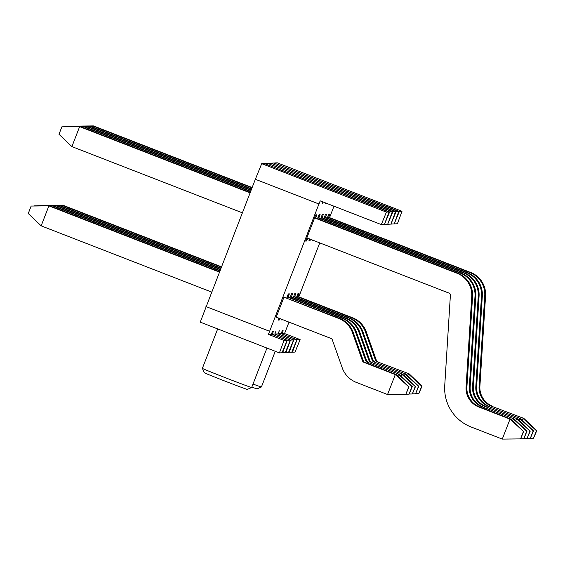 <?xml version="1.0" encoding="UTF-8"?>
<svg xmlns="http://www.w3.org/2000/svg" width="565" height="565" viewBox="0 0 565 565"><rect width="100%" height="100%" fill="white"/><g stroke="black" fill="none" stroke-linecap="round" stroke-linejoin="round"><path stroke-width="0.85" d="M242.329 212.814L71.896 146.603L58.986 134.293L61.889 126.807L80.463 126.595L250.189 192.531M71.896 146.603L79.644 126.638L250.069 192.849M314.592 217.913L456.859 273.185A23.426 23.412 87 0 1 471.754 296.491L466.083 387.039A20.079 20.065 -93 0 0 478.852 407.012L510.026 419.124L523.451 431.406L520.549 438.899L502.285 439.09L510.026 419.124L510.845 419.082L523.451 431.406M520.549 438.899L523.755 431.392M80.463 126.595L61.889 126.807M314.712 217.603L457.678 273.142A23.426 23.412 87 0 1 472.573 296.448L466.902 386.997A20.079 20.065 -93 0 0 479.671 406.97L510.845 419.082M502.285 439.09L471.104 426.985A41.499 41.464 87 0 1 444.726 385.697L450.397 295.149A2.006 2.006 -93 0 0 449.118 293.15L306.852 237.879M65.088 126.758L83.705 126.419L250.676 191.288M82.525 127.393L82.893 126.461L250.556 191.606M512.582 420.741L513.274 418.955L526.7 431.236L523.797 438.723L520.902 438.758M523.797 438.723L527.004 431.222L514.093 418.912L482.1 406.842L514.093 418.912M83.705 126.419L65.137 126.631M317.841 217.744L460.108 273.015A23.426 23.412 87 0 1 475.003 296.321L469.331 386.87A20.079 20.065 -93 0 0 482.1 406.842M317.961 217.433L460.927 272.973A23.426 23.412 87 0 1 475.822 296.279L470.151 386.827A20.079 20.065 -93 0 0 482.92 406.8M68.337 126.588L86.954 126.249L251.157 190.045M85.774 127.224L86.141 126.292L251.037 190.356M515.831 420.572L516.523 418.785L529.949 431.067L527.039 438.553L524.15 438.581M527.039 438.553L530.253 431.053L517.342 418.743L485.349 406.673L517.342 418.743M86.954 126.249L68.386 126.461M321.089 217.574L463.357 272.846A23.426 23.412 87 0 1 478.251 296.152L472.58 386.7A20.079 20.065 -93 0 0 485.349 406.673M321.21 217.257L464.176 272.803A23.426 23.412 87 0 1 479.071 296.102L473.399 386.658A20.079 20.065 -93 0 0 486.168 406.631M71.586 126.419L90.202 126.08L251.644 188.795M89.023 127.054L89.383 126.122L251.517 189.113M519.08 420.395L519.772 418.616L533.198 430.897L530.288 438.384L527.399 438.412M530.288 438.384L533.501 430.876L520.591 418.573L488.598 406.503L520.591 418.573M90.202 126.08L71.635 126.292M324.338 217.405L466.605 272.676A23.426 23.412 87 0 1 481.5 295.975L475.829 386.524A20.079 20.065 -93 0 0 488.598 406.503M324.458 217.087L467.425 272.634A23.426 23.412 87 0 1 482.319 295.933L476.648 386.481A20.079 20.065 -93 0 0 489.417 406.461M74.834 126.242L93.451 125.91L252.124 187.552M92.272 126.885L92.632 125.953L252.004 187.863M522.328 420.226L523.02 418.439L536.446 430.721L533.537 438.214L530.648 438.242M533.537 438.214L536.75 430.707L523.84 418.397L491.847 406.327L523.84 418.397M93.451 125.91L74.884 126.122M327.587 217.228L469.854 272.5A23.426 23.412 87 0 1 484.749 295.806L479.078 386.354A20.079 20.065 -93 0 0 491.847 406.327M327.707 216.918L470.673 272.457A23.426 23.412 87 0 1 485.568 295.763L479.897 386.312A20.079 20.065 -93 0 0 492.666 406.284M211.593 292.056L41.16 225.845L28.25 213.535L31.153 206.048L49.727 205.83L219.46 271.772M41.16 225.845L48.908 205.879L219.333 272.09M387.555 394.518L356.381 382.413A24.38 24.366 87 0 1 342.235 367.829L332.255 339.678A2.006 2.006 -93 0 0 331.09 338.484L276.221 317.163L283.969 297.197L338.838 318.512A23.426 23.412 87 0 1 352.426 332.524L362.405 360.675A2.966 2.959 -93 0 0 364.128 362.44L395.302 374.553L408.728 386.834L405.818 394.328L387.555 394.518L395.302 374.553L396.122 374.51L408.728 386.834M405.818 394.328L409.032 386.82M49.727 205.83L31.153 206.048M283.969 297.197L339.657 318.469A23.426 23.412 87 0 1 353.245 332.481L363.224 360.625A2.966 2.959 -93 0 0 364.948 362.398L396.122 374.51M34.352 205.999L52.976 205.66L219.94 270.529M51.796 206.635L52.157 205.702L219.82 270.84M397.859 376.17L398.551 374.383L411.977 386.665L409.067 394.151L406.179 394.186M409.067 394.151L412.281 386.651L399.37 374.341L367.377 362.271L399.37 374.341M52.976 205.66L34.401 205.872M287.105 296.985L342.086 318.342A23.426 23.412 87 0 1 355.675 332.347L365.654 360.498A2.966 2.959 -93 0 0 367.377 362.271M287.225 296.667L342.906 318.3A23.426 23.412 87 0 1 356.494 332.305L366.473 360.456A2.966 2.959 -93 0 0 368.196 362.229M37.601 205.83L56.225 205.49L220.421 269.286M55.038 206.465L55.405 205.533L220.301 269.597M401.108 376L401.8 374.214L415.219 386.495L412.316 393.982L409.427 394.01M412.316 393.982L415.529 386.481L402.619 374.171L370.626 362.101L402.619 374.171M56.225 205.49L37.65 205.702M290.353 296.816L345.335 318.173A23.426 23.412 87 0 1 358.923 332.178L368.903 360.329A2.966 2.959 -93 0 0 370.626 362.101M290.474 296.498L346.147 318.13A23.426 23.412 87 0 1 359.743 332.135L369.722 360.286A2.966 2.959 -93 0 0 371.445 362.059M40.85 205.653L59.466 205.321L220.908 268.036M58.287 206.296L58.654 205.363L220.788 268.354M404.356 375.824L405.048 374.044L418.467 386.326L415.565 393.812L412.676 393.84M415.565 393.812L418.778 386.305L405.868 374.002L373.875 361.932L405.868 374.002M59.466 205.321L40.899 205.533M293.602 296.639L348.584 318.003A23.426 23.412 87 0 1 362.172 332.008L372.151 360.159A2.966 2.959 -93 0 0 373.875 361.932M293.722 296.328L349.396 317.961A23.426 23.412 87 0 1 362.991 331.966L372.971 360.117A2.966 2.959 -93 0 0 374.687 361.89M44.098 205.483L62.715 205.144L221.388 266.793M61.536 206.119L61.903 205.194L221.268 267.104M407.605 375.654L408.297 373.868L421.716 386.149L418.813 393.643L415.918 393.671M418.813 393.643L422.027 386.135L409.117 373.825L377.123 361.755L409.117 373.825M62.715 205.144L44.148 205.363M296.851 296.47L351.826 317.827A23.426 23.412 87 0 1 365.421 331.839L375.4 359.99A2.966 2.959 -93 0 0 377.123 361.755M296.971 296.159L352.645 317.784A23.426 23.412 87 0 1 366.24 331.796L376.219 359.94A2.966 2.959 -93 0 0 377.936 361.713M251.828 387.096A23.094 0.36 21.2 0 0 257.082 388.882L261.411 386.976A26.435 0.417 21.2 0 0 261.418 386.969L275.261 351.289M253.007 384.045A26.435 0.417 21.2 0 0 261.411 386.976M288.623 352.179L291.773 352.256L296.872 339.763L293.751 339.925L278.164 333.873L281.123 333.71A26.435 0.417 21.2 0 0 281.857 333.929L296.872 339.763M327.227 218.161L328.781 214.163L329.854 214.1L328.625 217.271M313.293 240.386L312.12 240.711L312.381 240.033M320.729 218.507L322.283 214.502L323.357 214.446L322.128 217.617M296.491 297.402L298.045 293.397L299.118 293.341L297.889 296.512M282.557 319.628L281.384 319.945L281.645 319.267M289.993 297.748L291.547 293.744L292.621 293.687L291.392 296.858M307.763 238.239L306.696 240.994L305.623 241.05L315.786 214.848L316.859 214.785L315.63 217.956M279.795 318.554L279.209 320.065L278.135 320.122L278.877 318.194M286.745 297.917L288.298 293.913L289.372 293.856L288.143 297.028M293.242 297.571L294.796 293.574L295.869 293.518L294.64 296.682M310.531 239.313L309.945 240.824L308.871 240.881L309.613 238.953M317.481 218.676L319.034 214.672L320.108 214.615L318.879 217.786M323.978 218.33L325.532 214.333L326.605 214.276L325.376 217.44M282.331 330.596A26.435 0.417 21.2 0 0 283.199 330.815A26.435 0.417 21.2 0 0 282.783 330.567L282.331 330.596L281.123 333.71M282.097 333.661L284.527 333.534L300.121 339.586L295.022 352.08L292.416 352.221L296.999 339.756L300.121 339.586M289.012 322.135L284.527 333.534M333.979 206.211L329.55 217.631M319.748 242.894L298.814 296.872M325.426 203.64L325.694 202.99L325.426 203.64M322.883 201.903L322.184 203.81L322.947 201.924M318.935 203.986L320.207 200.857L381.311 224.602L386.404 212.108L261.708 163.659L255.338 179.275L318.935 203.986L268.417 334.381L271.377 334.226A26.435 0.417 21.2 0 0 272.111 334.445L287.126 340.271L282.027 352.765L279.421 352.906L200.236 322.142L255.338 179.275M272.584 331.104A26.435 0.417 21.2 0 0 273.453 331.33A26.435 0.417 21.2 0 0 273.036 331.083L272.584 331.104L271.377 334.226M272.351 334.176L274.788 334.049L290.375 340.102L285.276 352.595L282.67 352.737L287.253 340.271L290.375 340.102M285.374 352.355L285.918 352.56L290.502 340.095L274.915 334.042L276.059 330.928L274.788 334.049M274.915 334.042L278.037 333.88L293.623 339.932L288.524 352.426L285.918 352.56M278.164 333.873L279.308 330.751L278.037 333.88M291.872 352.009L292.416 352.221M205.964 306.562L269.562 331.267M282.126 352.525L282.67 352.737M261.708 163.659L264.314 163.525L389.017 211.967L384.433 224.432L381.311 224.602M384.447 224.383L389.652 211.939L264.851 163.73M264.957 163.49L267.563 163.349L392.265 211.797L387.682 224.263L384.56 224.425M387.696 224.213L392.901 211.762L268.1 163.56M268.198 163.32L270.812 163.179L395.514 211.628L390.931 224.093L387.809 224.256M390.945 224.044L396.15 211.593L271.348 163.391M271.447 163.144L274.06 163.01L398.763 211.458L394.172 223.924L391.058 224.086M394.193 223.874L399.399 211.423L274.597 163.221M274.696 162.974L277.309 162.84L402.012 211.282L397.421 223.747L394.306 223.917M279.421 352.906L284.004 340.441L287.126 340.271M290.502 340.095L293.623 339.932M251.665 387.491L247.336 389.398A23.094 0.36 21.2 0 1 224.934 381.093A23.094 0.36 21.2 0 1 204.29 372.702L202.376 368.373A26.435 0.417 21.2 0 0 202.376 368.373A26.435 0.417 21.2 0 0 226.014 377.978A26.435 0.417 21.2 0 0 251.665 387.491A26.435 0.417 21.2 0 0 251.672 387.484L266.963 348.068M296.999 339.756L281.991 333.922M289.167 352.391L293.751 339.925M287.253 340.271L272.252 334.438M284.004 340.441L268.417 334.381M316.859 214.785L315.595 215.329M306.696 240.994L306.117 239.765M288.108 294.4L289.372 293.856M278.63 318.837L279.209 320.065M291.356 294.231L292.621 293.687M282.281 319.515L282.458 319.889M294.605 294.054L295.869 293.518M297.854 293.885L299.118 293.341M320.108 214.615L318.844 215.159M309.945 240.824L309.366 239.595M323.357 214.446L322.092 214.99M313.194 240.655L313.017 240.28M326.605 214.276L325.341 214.82M329.854 214.1L328.59 214.644M386.404 212.108L389.017 211.967M389.652 211.939L392.265 211.797M392.901 211.762L395.514 211.628M396.15 211.593L398.763 211.458M399.399 211.423L402.012 211.282M456.859 273.185L457.678 273.142M471.754 296.491L472.573 296.448M466.083 387.039L466.902 386.997M478.852 407.012L479.671 406.97M460.108 273.015L460.927 272.973M475.003 296.321L475.822 296.279M469.331 386.87L470.151 386.827M463.357 272.846L464.176 272.803M478.251 296.152L479.071 296.102M472.58 386.7L473.399 386.658M466.605 272.676L467.425 272.634M481.5 295.975L482.319 295.933M475.829 386.524L476.648 386.481M469.854 272.5L470.673 272.457M484.749 295.806L485.568 295.763M479.078 386.354L479.897 386.312M338.838 318.512L339.657 318.469M352.426 332.524L353.245 332.481M362.405 360.675L363.224 360.625M364.128 362.44L364.948 362.398M342.086 318.342L342.906 318.3M355.675 332.347L356.494 332.305M365.654 360.498L366.473 360.456M345.335 318.173L346.147 318.13M358.923 332.178L359.743 332.135M368.903 360.329L369.722 360.286M348.584 318.003L349.396 317.961M362.172 332.008L362.991 331.966M372.151 360.159L372.971 360.117M351.826 317.827L352.645 317.784M365.421 331.839L366.24 331.796M375.4 359.99L376.219 359.94M272.231 334.487L273.453 331.33M202.376 368.366L217.673 328.915M281.977 333.971L283.199 330.815"/></g></svg>

